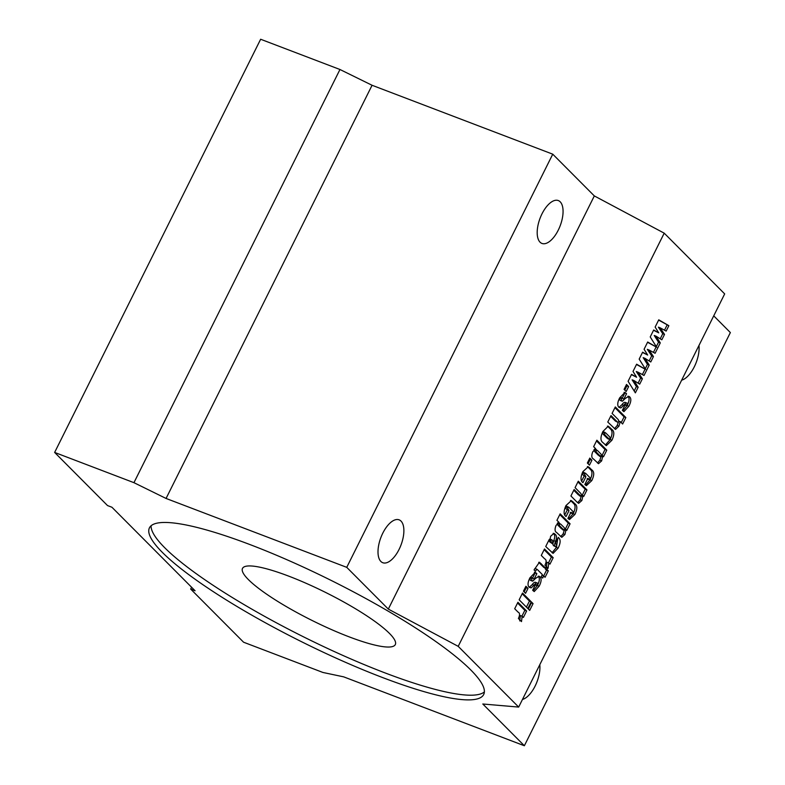<?xml version="1.0" encoding="UTF-8"?>
<svg xmlns="http://www.w3.org/2000/svg" width="785" height="785" viewBox="0 0 785 785"><rect width="100%" height="100%" fill="white"/><g stroke="black" fill="none" stroke-linecap="round" stroke-linejoin="round"><path stroke-width="1.18" d="M250.435 544.751A186.751 34.03 26.5 0 1 483.697 694.509A186.751 34.03 26.5 0 1 382.707 677.602A186.751 34.03 26.5 0 1 149.435 527.854A186.751 34.03 26.5 0 1 250.435 544.751M484.374 691.909A186.751 34.03 26.5 0 1 385.042 672.912A186.751 34.03 26.5 0 1 151.103 525.754M560.196 201.814A22.942 10.735 110.9 0 0 558.302 200.558A22.942 10.735 110.9 0 0 541.002 215.973A22.942 10.735 110.9 0 0 540.06 242.192A22.942 10.735 110.9 0 0 541.954 243.438A22.942 10.735 110.9 0 0 559.254 228.023A22.942 10.735 110.9 0 0 560.196 201.814M401.007 521.083A22.942 10.735 110.9 0 0 399.114 519.837A22.942 10.735 110.9 0 0 381.814 535.252A22.942 10.735 110.9 0 0 380.872 561.461A22.942 10.735 110.9 0 0 382.766 562.717A22.942 10.735 110.9 0 0 400.065 547.302A22.942 10.735 110.9 0 0 401.007 521.083M349.139 636.851A85.369 15.563 -153.5 0 0 395.316 644.573A85.369 15.563 -153.5 0 0 288.674 576.121A85.369 15.563 -153.5 0 0 242.506 568.389A85.369 15.563 -153.5 0 0 349.139 636.851M625.851 417.532L622.623 423.998L620.248 421.614L618.933 426.196L615.509 429.424L607.786 422.045L611.015 415.569L617.138 421.722L618.089 422.477L618.865 421.839L618.295 419.651L612.084 413.41L615.312 406.944L625.851 417.532L624.095 416.855L621.229 422.595M606.785 450.168L603.508 456.742L602.772 455.849L601.634 460.893L598.504 463.7L593.372 458.891C591.507 457.94 591.301 455.594 592.744 451.846L595.668 448.716L593.646 446.675L596.875 440.208L606.785 450.168L605.029 449.501L602.007 455.555M585.659 473.335L584.187 473.483L585.885 476.799L582.961 482.647C580.419 480.94 580.38 477.29 582.843 471.697L588.269 466.702L592.302 470.293C594.343 472.148 594.176 475.573 591.812 480.587L586.405 485.65L584.825 484.522L587.896 478.359L588.878 479.341L590.222 479.282L589.78 477.476L585.659 473.335L583.363 472.276M587.641 478.87L590.222 479.282M568.762 507.228L567.29 507.375L568.988 510.692L566.063 516.54C563.522 514.832 563.483 511.182 565.946 505.589L571.372 500.585L575.405 504.186C577.446 506.031 577.279 509.465 574.914 514.469L569.508 519.542L567.928 518.414L570.999 512.252L571.98 513.233L573.325 513.174L572.883 511.359L568.762 507.228L566.466 506.168M570.744 512.762L573.325 513.174M556.271 544.152L555.358 543.24L558.282 537.391L558.851 537.961C560.755 539.894 560.519 543.279 558.135 548.126L553.082 553.386L545.732 546.517L548.951 540.041L549.745 540.836L550.638 536.283L553.965 533.339L555.623 534.713C556.781 535.87 556.761 538.059 555.564 541.297C554.583 543.691 554.455 545.359 555.181 546.291L555.966 546.89L556.83 546.262L556.271 544.152M548.303 570.832L545.075 577.299L543.711 575.935L542.641 578.084L541.277 576.72L542.347 574.561L537.705 569.89L536.842 569.203L535.419 571.294L534.055 569.93L539.452 562.227L545.575 568.095L546.193 566.858L547.557 568.232L546.939 569.459L548.303 570.832L546.537 570.155L543.671 575.915M528.02 588.377L525.567 593.303L523.458 591.183L525.911 586.258L528.02 588.377L526.254 587.7L524.164 591.9M531.209 601.752L527.834 608.532L519.15 599.809L522.535 593.038L531.209 601.752L529.453 601.084L526.431 607.129M656.711 329.612L655.141 327.07L658.752 319.829L668.849 325.697L666.151 331.103L660.156 327.826L664.512 334.4L661.824 339.797L656.005 336.147L660.283 342.878L655.092 353.289L649.087 350.012L653.444 356.586L650.765 361.973L644.946 358.333L649.224 365.054L644.034 375.465L638.028 372.198L642.385 378.772L639.696 384.159L633.887 380.509L638.166 387.24L635.359 392.863L628.098 381.294L631.562 374.366L636.596 377.232L633.014 371.433L636.625 364.201L645.633 369.431L639.167 359.108L642.621 352.18L647.654 355.046L644.083 349.256L647.684 342.015L656.692 347.245L650.225 336.932L653.679 329.994L658.723 332.86L656.711 329.612M458.204 646.349L518.669 707.079L482.795 703.998L524.36 745.75L343.683 676.856L322.91 672.46L243.585 642.218L190.676 589.074L195.082 590.762L111.941 507.247L107.535 505.569L54.636 452.435L133.95 482.677L166.067 498.455L346.744 567.349L388.32 609.101L458.204 646.349L664.208 233.165L724.673 293.904L518.669 707.079M628.638 386.573L626.175 391.499L624.075 389.38L626.528 384.454L628.638 386.573L626.872 385.896L624.782 390.096M526.607 610.995L523.379 617.461L522.153 616.235L521.505 621.592L518.404 618.482C520.013 615.038 519.905 612.918 518.08 612.143L514.695 608.748L517.923 602.281L526.607 610.995L524.841 610.328L521.937 616.146M533.074 603.626L529.689 610.396L528.325 609.032L531.71 602.252L533.074 603.626L531.357 602.968M535.448 584.668L537.588 584.864L537.558 583.157C536.606 582.548 535.429 583.245 534.045 585.257L531.151 587.886L529.267 587.317C527.441 585.532 527.667 582.362 529.944 577.789L535.223 572.363L536.842 573.658L534.085 579.202L532.622 577.946L531.779 578.604L531.847 580.655L532.799 581.096L535.556 578.359L539.177 576.259L539.992 576.818C541.719 578.614 541.444 581.724 539.167 586.159L534.212 591.576L532.662 590.261L535.576 584.403L536.832 585.522L535.076 584.845M537.558 583.157L535.792 582.48C534.84 581.871 533.672 582.568 532.289 584.58L529.394 587.219L531.151 587.886M534.359 572.275L535.085 572.981L532.613 577.937L530.866 577.269L530.012 577.937L530.081 579.987L532.799 581.096M553.18 557.693L549.951 564.17L548.725 562.933L548.077 568.291L544.976 565.18C546.586 561.736 546.478 559.627 544.653 558.841L541.277 555.446L544.496 548.98L553.18 557.693L551.413 557.026L548.509 562.845M570.077 523.801L566.799 530.375L566.063 529.482L564.915 534.526L561.795 537.332L556.653 532.524C554.789 531.582 554.583 529.227 556.025 525.479L558.959 522.349L556.928 520.308L560.156 513.841L570.077 523.801L568.311 523.134L565.288 529.188M586.974 489.918L583.746 496.385L582.97 495.61L581.881 500.506L578.643 503.362L576.985 502.076L570.921 495.983L574.149 489.516L580.174 495.561L581.901 495.983L580.949 493.569L575.071 487.662L578.29 481.195L586.974 489.918L585.208 489.241L582.185 495.306M579.516 495.845L581.283 496.512L581.901 495.983M591.919 460.206L589.466 465.132L587.357 463.022L589.82 458.087L591.919 460.206L590.163 459.529L588.063 463.729M611.927 440.228L606.314 445.644L602.851 442.514C600.339 440.768 600.339 437.108 602.87 431.534L608.267 426.186L612.143 429.66C614.41 431.475 614.331 434.998 611.927 440.228L610.171 439.551L605.372 445.016M625.154 404.746L627.293 404.942L627.264 403.225C626.312 402.617 625.145 403.313 623.761 405.325L620.866 407.955L618.982 407.386C617.147 405.609 617.373 402.43 619.659 397.858L624.929 392.441L626.558 393.727L623.79 399.271L622.338 398.015L621.485 398.682L621.553 400.733L622.505 401.164L625.262 398.427L628.883 396.337L629.698 396.886C631.425 398.682 631.15 401.792 628.883 406.237L623.918 411.654L622.368 410.329L625.292 404.481L626.548 405.59L624.782 404.923M627.264 403.225L625.508 402.558C624.546 401.94 623.378 402.646 621.995 404.658L619.1 407.287L620.866 407.955M622.338 398.015L620.572 397.347L619.718 398.005L619.797 400.056L622.505 401.164M522.476 699.445A22.942 10.735 110.9 0 0 539.795 664.718M681.665 380.175A22.942 10.735 110.9 0 0 698.974 345.439M54.636 452.435L260.64 39.25L339.964 69.502L372.07 85.271L552.748 154.174L594.323 195.926L664.208 233.165M713.732 315.855L730.364 332.565L524.36 745.75M339.964 69.502L133.95 482.677M372.07 85.271L166.067 498.455M552.748 154.174L346.744 567.349M594.323 195.926L388.32 609.101M191.589 587.249L190.676 589.074M626.165 385.19L626.872 385.896M653.552 330.259L658.723 332.86M658.615 320.103L668.849 325.697M667.083 325.029L664.503 330.2M664.512 334.4L662.746 333.733L658.389 327.159L660.156 327.826M662.746 333.733L660.224 338.796M660.283 342.878L658.517 342.201L654.239 335.48L656.005 336.147M656.692 347.245L647.556 342.289M658.517 342.201L656.309 346.636M656.113 347.029L653.444 352.387M642.385 378.772L640.629 378.095L636.272 371.521L638.028 372.198M640.629 378.095L638.107 383.159M638.166 387.24L636.399 386.563L632.121 379.842L633.887 380.509M636.399 386.563L634.192 390.999M631.425 374.622L636.596 377.232M644.946 358.333L643.18 357.656L647.458 364.387L645.25 368.813M645.054 369.205L642.385 374.573M647.458 364.387L649.224 365.054M636.488 364.466L645.633 369.431M653.444 356.586L651.687 355.909L647.331 349.335L649.087 350.012M651.687 355.909L649.166 360.972M642.493 352.436L647.654 355.046M519.739 620.925L520.386 615.558L522.153 616.235M517.56 603.008L524.841 610.328M522.172 593.764L529.453 601.084M525.548 586.994L526.254 587.7M535.085 572.981L536.842 573.658M530.012 577.937L531.779 578.604M530.081 579.987L531.033 580.429M538.314 576.18L539.992 576.818M538.225 576.141C539.952 577.937 539.678 581.057 537.411 585.492L539.167 586.159M537.411 585.492L533.221 590.82M541.993 575.277L543.711 575.935M536.842 569.203L535.085 568.526L534.526 568.968M538.716 562.325L543.809 567.418L545.575 568.095M545.83 567.575L547.557 568.232M545.536 568.075L545.173 568.791L546.939 569.459M545.173 568.791L546.537 570.155M546.321 567.624L546.959 562.256L548.725 562.933M544.133 549.706L551.413 557.026M558.125 537.686L558.851 537.961M557.85 538.235L556.379 547.449L558.135 548.126M556.379 547.449L552.09 552.738M548.744 540.463L549.745 540.836M554.907 534.006L553.15 533.329L553.857 534.045C555.024 535.193 555.005 537.391 553.798 540.62L553.317 542.327M552.875 544.113L553.415 545.624L555.181 546.291M553.415 545.624L555.966 546.89M549.068 539.717L549.529 541.719L553.091 544.201L552.473 540.335L551.669 539.717L550.825 540.384L551.286 542.386L553.091 544.201M551.669 539.717L549.736 539.01M549.677 539.943L550.825 540.384M565.229 529.168L566.063 529.482M564.229 530.366L563.159 533.849L564.915 534.526M563.159 533.849L560.765 536.616M559.793 514.577L568.311 523.134M557.291 523.222L557.909 525.165L561.648 528.923L563.247 529.188M559.676 525.842L563.414 529.6L565.014 529.855L564.337 527.746L560.716 524.115L559.048 523.899L559.676 525.842L557.909 525.165M557.546 523.32L559.048 523.899L559.754 523.34L557.998 522.663M562.639 529.757L564.405 530.434L565.014 529.855M570.509 500.447L573.639 503.519C575.68 505.363 575.523 508.788 573.148 513.802L574.914 514.469M573.148 513.802L568.566 518.983M570.214 512.556L571.568 512.507M567.005 506.551L565.524 506.708L567.29 507.375M565.524 506.708L566.171 508.955L568.988 510.692M567.221 510.014L564.739 514.999M573.639 503.519L575.405 504.186M582.117 495.276L582.97 495.61M581.185 496.473L580.115 499.839L581.881 500.506M580.115 499.839L577.652 502.694M573.786 490.242L578.408 494.893L580.135 495.306M577.927 481.931L585.208 489.241M587.406 466.555L590.536 469.626C592.577 471.471 592.42 474.905 590.045 479.91L591.812 480.587M590.045 479.91L585.463 485.091M587.111 478.673L588.465 478.614M583.903 472.668L582.421 472.815L584.187 473.483M582.421 472.815L583.069 475.072L585.885 476.799M584.118 476.122L581.636 481.107M590.536 469.626L592.302 470.293M589.447 458.823L590.163 459.529M601.948 455.536L602.772 455.849M600.937 456.733L599.868 460.216L601.634 460.893M599.868 460.216L597.473 462.983M596.502 440.935L605.029 449.501M594 449.589L594.628 451.532L598.366 455.29L599.966 455.555M596.384 452.209L600.123 455.957L601.722 456.222L601.045 454.113L597.434 450.482L595.766 450.256L596.384 452.209L594.628 451.532M594.255 449.687L595.766 450.256L596.472 449.697L594.706 449.03M599.357 456.124L601.114 456.791L601.722 456.222M607.433 426.088L610.387 428.983C612.643 430.808 612.575 434.331 610.171 439.551M604.077 432.368L602.625 432.29L603.076 434.125L607.099 438.167L608.571 438.285M604.833 434.802L608.866 438.844L610.337 438.952L609.778 436.99L605.843 433.035L604.391 432.967L604.833 434.802L603.076 434.125M607.099 438.167L608.866 438.844M602.625 432.29L605.843 433.035M607.894 438.815L609.66 439.482L610.337 438.952M619.09 421.172L620.248 421.614M618.246 422.507L617.167 425.519L618.933 426.196M617.167 425.519L614.469 428.708M610.652 416.305L615.371 421.045L618.089 422.477M614.949 407.68L624.095 416.855M624.065 392.353L626.558 393.727M624.791 393.059L622.319 398.015M619.718 398.005L621.485 398.682M619.797 400.056L620.739 400.497M628.029 396.248L629.698 396.886M627.941 396.219C629.668 398.005 629.393 401.125 627.117 405.56L628.883 406.237M627.117 405.56L622.937 410.898M532.289 584.58L534.045 585.257M534.663 572.559L536.43 573.236M539.423 563.012L541.189 563.679M553.857 534.045L555.623 534.713M553.798 540.62L555.564 541.297M549.529 541.719L551.286 542.386M561.648 528.923L563.414 529.6M566.171 508.955L567.938 509.632M571.195 501.056L572.952 501.733M578.408 494.893L580.174 495.561M583.069 475.072L584.835 475.739M588.093 467.163L589.849 467.84M598.366 455.29L600.123 455.957M608.179 426.765L609.935 427.442M610.387 428.983L612.143 429.66M615.371 421.045L617.138 421.722M621.995 404.658L623.761 405.325M624.369 392.637L626.136 393.305M532.446 581.106L530.689 580.429M572.599 513.704L570.832 513.027M589.496 479.812L587.73 479.135M605.078 432.437L603.312 431.77M622.162 401.174L620.395 400.497"/></g></svg>
